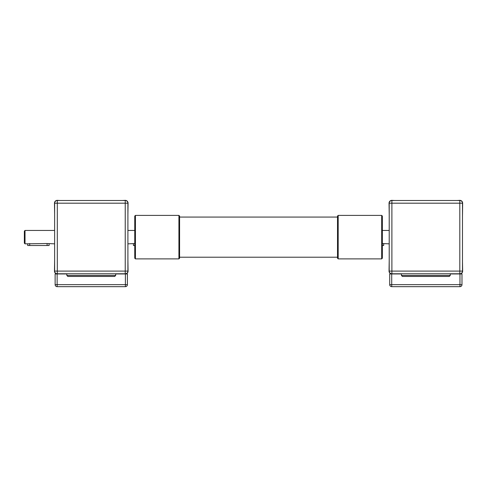 <?xml version="1.0" encoding="UTF-8"?>
<svg xmlns="http://www.w3.org/2000/svg" width="487" height="487" viewBox="0 0 487 487"><rect width="100%" height="100%" fill="white"/><g stroke="black" fill="none" stroke-linecap="round" stroke-linejoin="round"><path stroke-width="0.73" d="M127.904 259.997L128.069 271.101A2.843 2.843 0 0 1 125.226 273.95L115.693 273.95L125.39 273.95L125.39 284.651L127.399 284.651L127.399 273.95L125.39 273.95M127.904 248.985L127.904 254.439M127.904 219.844L127.904 245.375M122.48 200.504L125.226 200.34A2.843 2.843 0 0 1 128.069 203.182L127.904 214.292M65.605 200.504L116.929 200.504M54.629 214.292L54.465 203.182A2.843 2.843 0 0 1 57.308 200.34L60.047 200.504M54.629 245.375L54.629 219.844M54.629 254.439L54.629 248.985M127.399 273.95L127.399 284.651A2.009 2.009 0 0 1 125.39 286.66L125.39 284.651L57.137 284.651L57.137 286.66A2.009 2.009 0 0 1 55.128 284.651L57.137 284.651L57.137 273.95L66.841 273.95L57.308 273.95A2.843 2.843 0 0 1 54.465 271.101L54.629 259.997M125.226 200.504L57.308 200.504A2.679 2.679 0 0 0 54.629 203.182L54.629 271.101A2.679 2.679 0 0 0 57.308 273.779L125.226 273.779A2.679 2.679 0 0 0 127.904 271.101L127.904 203.182A2.679 2.679 0 0 0 125.226 200.504L125.226 271.101L57.308 271.101L57.308 273.779M67.845 276.458L66.841 275.453L67.845 276.458L114.689 276.458L115.693 275.453L66.841 275.453L66.841 273.779M114.689 276.458L115.693 275.453L115.693 273.779M134.759 230.448L128.069 230.448M134.759 243.561L128.069 243.835M54.465 243.835L47.099 243.524L25.02 243.835L25.02 230.448L24.35 231.118L24.35 243.165L25.02 243.835M54.465 230.448L25.02 230.448M49.108 243.835L49.108 245.509L27.698 245.509L27.698 243.835M134.759 245.509L133.426 245.509L133.426 243.835M57.137 273.95L55.128 273.95L55.128 284.651M57.137 286.66L125.39 286.66M462.486 261.903L462.65 271.101A2.843 2.843 0 0 1 459.807 273.95L450.268 273.95L459.972 273.95L459.972 284.651L461.98 284.651L461.98 273.95L459.972 273.95M462.486 212.387L462.486 254.439M457.062 200.504L459.807 200.34A2.843 2.843 0 0 1 462.65 203.182L462.486 216.398M400.186 200.504L451.51 200.504M389.21 214.292L389.04 203.182A2.843 2.843 0 0 1 391.889 200.34L394.628 200.504M389.21 245.375L389.21 219.844M389.21 254.439L389.21 248.985M461.98 273.95L461.98 284.651A2.009 2.009 0 0 1 459.972 286.66L459.972 284.651L391.718 284.651L391.718 286.66A2.009 2.009 0 0 1 389.71 284.651L391.718 284.651L391.718 273.95L401.422 273.95L391.889 273.95A2.843 2.843 0 0 1 389.04 271.101L389.21 259.997M459.807 200.504L391.889 200.504A2.679 2.679 0 0 0 389.21 203.182L389.21 271.101A2.679 2.679 0 0 0 391.889 273.779L459.807 273.779A2.679 2.679 0 0 0 462.486 271.101L462.486 203.182A2.679 2.679 0 0 0 459.807 200.504L459.807 271.101L391.889 271.101L391.889 273.779M402.426 276.458L401.422 275.453L402.426 276.458L449.27 276.458L450.268 275.453L401.422 275.453L401.422 273.779M449.27 276.458L450.268 275.453L450.268 273.779M389.04 243.835L382.35 243.561M389.04 230.448L382.35 230.448M383.689 243.835L383.689 245.509L382.35 245.509M462.486 257.885L462.486 256.552M391.718 273.95L389.71 273.95L389.71 284.651M391.718 286.66L459.972 286.66M135.429 258.889L135.429 215.394L178.924 215.394L178.924 258.889L135.429 258.889L134.759 258.22L134.759 216.064L135.429 215.394M178.924 258.889L179.593 258.22L179.593 216.064L178.924 215.394M381.68 258.889L382.35 258.22L382.35 216.064L381.68 215.394L381.68 258.889L338.185 258.889L338.185 215.394L381.68 215.394M338.185 215.394L337.515 216.064L337.515 258.22L338.185 258.889M179.593 217.068L337.515 217.068M179.593 257.215L337.515 257.215M125.226 273.779L125.226 271.101L127.904 271.101M54.629 271.101L57.308 271.101L57.308 203.182L54.629 203.182M57.308 200.504L57.308 203.182L127.904 203.182M29.701 243.524L29.701 245.509M47.099 245.509L47.099 243.524M459.807 273.779L459.807 271.101L462.486 271.101M389.21 271.101L391.889 271.101L391.889 203.182L389.21 203.182M391.889 200.504L391.889 203.182L462.486 203.182"/></g></svg>
